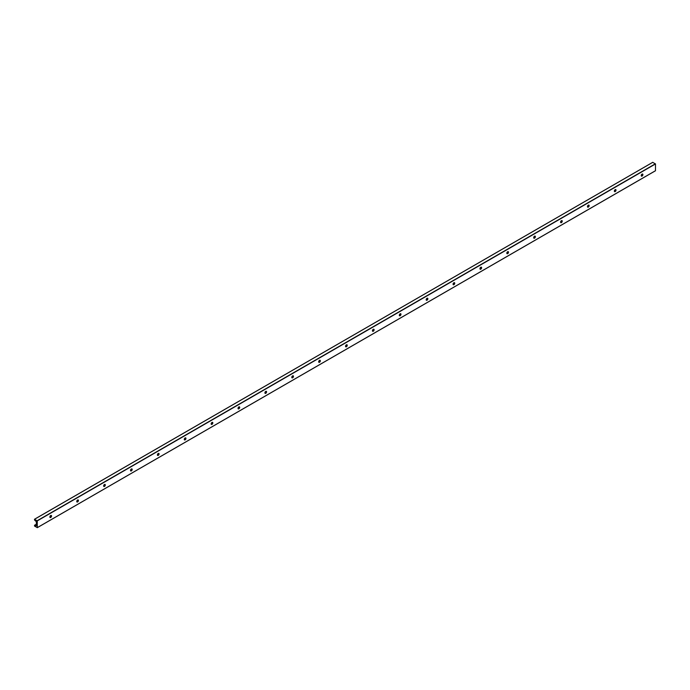 <?xml version="1.0" encoding="UTF-8"?>
<svg xmlns="http://www.w3.org/2000/svg" width="690" height="690" viewBox="0 0 690 690"><rect width="100%" height="100%" fill="white"/><g stroke="black" fill="none" stroke-linecap="round" stroke-linejoin="round"><path stroke-width="1.03" d="M51.207 515.439A1.19 0.69 -60 0 1 51.371 515.913A1.19 0.69 -60 0 1 50.905 517.043A1.19 0.69 -60 0 1 50.034 517.466M50.241 517.474A2.26 1.302 120 0 0 51.319 515.611M49.87 516.991A1.19 0.69 -60 0 1 50.387 515.792A1.19 0.69 -60 0 1 51.301 515.473A1.19 0.69 -60 0 1 51.301 516.853A1.19 0.69 -60 0 1 50.12 517.534A1.19 0.69 -60 0 1 49.87 516.991M78.082 499.914A1.19 0.69 -60 0 1 78.246 500.397A1.19 0.69 -60 0 1 77.789 501.527A1.19 0.69 -60 0 1 76.909 501.949M77.125 501.958A2.26 1.302 120 0 0 78.194 500.095M76.754 501.475A1.19 0.69 -60 0 1 77.271 500.276A1.19 0.69 -60 0 1 78.186 499.957A1.19 0.69 -60 0 1 78.186 501.328A1.19 0.69 -60 0 1 76.995 502.018A1.19 0.69 -60 0 1 76.754 501.475M104.966 484.397A1.19 0.69 -60 0 1 105.13 484.88A1.19 0.69 -60 0 1 104.664 486.01A1.19 0.69 -60 0 1 103.793 486.433M104 486.441A2.26 1.302 120 0 0 105.078 484.578M103.629 485.95A1.19 0.69 -60 0 1 104.147 484.76A1.19 0.69 -60 0 1 105.061 484.44A1.19 0.69 -60 0 1 105.061 485.812A1.19 0.69 -60 0 1 103.88 486.502A1.19 0.69 -60 0 1 103.629 485.95M131.842 468.881A1.19 0.69 -60 0 1 132.006 469.355A1.19 0.69 -60 0 1 131.549 470.485A1.19 0.69 -60 0 1 130.669 470.916M130.884 470.916A2.26 1.302 120 0 0 131.954 469.062L130.634 469.847M130.513 470.433A1.19 0.69 -60 0 1 131.031 469.243A1.19 0.69 -60 0 1 131.945 468.924A1.19 0.69 -60 0 1 131.945 470.295A1.19 0.69 -60 0 1 130.755 470.977A1.19 0.69 -60 0 1 130.513 470.433M158.726 453.365A1.19 0.69 -60 0 1 158.881 453.839A1.19 0.69 -60 0 1 158.424 454.969A1.19 0.69 -60 0 1 157.553 455.391M157.76 455.4A2.26 1.302 120 0 0 158.838 453.537M157.389 454.917A1.19 0.69 -60 0 1 157.907 453.718A1.19 0.69 -60 0 1 158.821 453.399A1.19 0.69 -60 0 1 158.821 454.77A1.19 0.69 -60 0 1 157.639 455.46A1.19 0.69 -60 0 1 157.389 454.917M185.601 437.839A1.19 0.69 -60 0 1 185.765 438.322A1.19 0.69 -60 0 1 185.308 439.452A1.19 0.69 -60 0 1 184.428 439.875M184.644 439.884A2.26 1.302 120 0 0 185.714 438.021M184.273 439.401A1.19 0.69 -60 0 1 184.791 438.202A1.19 0.69 -60 0 1 185.705 437.883A1.19 0.69 -60 0 1 185.705 439.254A1.19 0.69 -60 0 1 184.515 439.944A1.19 0.69 -60 0 1 184.273 439.401M212.486 422.323A1.19 0.69 -60 0 1 212.641 422.806A1.19 0.69 -60 0 1 212.184 423.927A1.19 0.69 -60 0 1 211.312 424.359M211.52 424.367A2.26 1.302 120 0 0 212.598 422.504M211.149 423.876A1.19 0.69 -60 0 1 211.666 422.685A1.19 0.69 -60 0 1 212.58 422.366A1.19 0.69 -60 0 1 212.58 423.738A1.19 0.69 -60 0 1 211.399 424.419A1.19 0.69 -60 0 1 211.149 423.876M239.361 406.807A1.19 0.69 -60 0 1 239.525 407.281A1.19 0.69 -60 0 1 239.068 408.411A1.19 0.69 -60 0 1 238.188 408.842M238.395 408.842A2.26 1.302 120 0 0 239.473 406.988M238.024 408.359A1.19 0.69 -60 0 1 238.55 407.16A1.19 0.69 -60 0 1 239.464 406.85A1.19 0.69 -60 0 1 239.464 408.221A1.19 0.69 -60 0 1 238.274 408.903A1.19 0.69 -60 0 1 238.024 408.359M266.245 391.29A1.19 0.69 -60 0 1 266.4 391.765A1.19 0.69 -60 0 1 265.943 392.895A1.19 0.69 -60 0 1 265.072 393.317M265.279 393.326A2.26 1.302 120 0 0 266.357 391.463M264.908 392.843A1.19 0.69 -60 0 1 265.426 391.644A1.19 0.69 -60 0 1 266.34 391.325A1.19 0.69 -60 0 1 266.34 392.696A1.19 0.69 -60 0 1 265.15 393.386A1.19 0.69 -60 0 1 264.908 392.843M293.121 375.765A1.19 0.69 -60 0 1 293.285 376.248A1.19 0.69 -60 0 1 292.827 377.378A1.19 0.69 -60 0 1 291.948 377.801M292.155 377.81A2.26 1.302 120 0 0 293.233 375.947M291.784 377.327A1.19 0.69 -60 0 1 292.301 376.128A1.19 0.69 -60 0 1 293.224 375.809A1.19 0.69 -60 0 1 293.224 377.18A1.19 0.69 -60 0 1 292.034 377.87A1.19 0.69 -60 0 1 291.784 377.327M320.005 360.249A1.19 0.69 -60 0 1 320.16 360.723A1.19 0.69 -60 0 1 319.703 361.853A1.19 0.69 -60 0 1 318.823 362.285M319.039 362.293A2.26 1.302 120 0 0 320.108 360.43L318.797 361.215M318.668 361.802A1.19 0.69 -60 0 1 319.185 360.611A1.19 0.69 -60 0 1 320.1 360.292A1.19 0.69 -60 0 1 320.1 361.663A1.19 0.69 -60 0 1 318.909 362.345A1.19 0.69 -60 0 1 318.668 361.802M346.88 344.733A1.19 0.69 -60 0 1 347.044 345.207A1.19 0.69 -60 0 1 346.578 346.337A1.19 0.69 -60 0 1 345.707 346.76M345.914 346.768A2.26 1.302 120 0 0 346.992 344.905M345.543 346.285A1.19 0.69 -60 0 1 346.061 345.086A1.19 0.69 -60 0 1 346.984 344.767A1.19 0.69 -60 0 1 346.984 346.147A1.19 0.69 -60 0 1 345.794 346.829A1.19 0.69 -60 0 1 345.543 346.285M373.756 329.208A1.19 0.69 -60 0 1 373.92 329.691A1.19 0.69 -60 0 1 373.463 330.821A1.19 0.69 -60 0 1 372.583 331.243M372.798 331.252A2.26 1.302 120 0 0 373.868 329.389M372.428 330.769A1.19 0.69 -60 0 1 372.945 329.57A1.19 0.69 -60 0 1 373.859 329.251A1.19 0.69 -60 0 1 373.859 330.622A1.19 0.69 -60 0 1 372.669 331.312A1.19 0.69 -60 0 1 372.428 330.769M400.64 313.691A1.19 0.69 -60 0 1 400.804 314.174A1.19 0.69 -60 0 1 400.338 315.304A1.19 0.69 -60 0 1 399.467 315.727M399.674 315.735A2.26 1.302 120 0 0 400.752 313.872M399.303 315.244A1.19 0.69 -60 0 1 399.821 314.054A1.19 0.69 -60 0 1 400.735 313.734A1.19 0.69 -60 0 1 400.735 315.106A1.19 0.69 -60 0 1 399.553 315.796A1.19 0.69 -60 0 1 399.303 315.244M427.515 298.175A1.19 0.69 -60 0 1 427.679 298.649A1.19 0.69 -60 0 1 427.222 299.779A1.19 0.69 -60 0 1 426.342 300.21M426.558 300.21A2.26 1.302 120 0 0 427.628 298.356M426.187 299.727A1.19 0.69 -60 0 1 426.705 298.537A1.19 0.69 -60 0 1 427.619 298.218A1.19 0.69 -60 0 1 427.619 299.589A1.19 0.69 -60 0 1 426.429 300.271A1.19 0.69 -60 0 1 426.187 299.727M454.4 282.659A1.19 0.69 -60 0 1 454.563 283.133A1.19 0.69 -60 0 1 454.098 284.263A1.19 0.69 -60 0 1 453.227 284.685M453.434 284.694A2.26 1.302 120 0 0 454.512 282.831M453.063 284.211A1.19 0.69 -60 0 1 453.58 283.012A1.19 0.69 -60 0 1 454.494 282.693A1.19 0.69 -60 0 1 454.494 284.064A1.19 0.69 -60 0 1 453.313 284.754A1.19 0.69 -60 0 1 453.063 284.211M481.275 267.134A1.19 0.69 -60 0 1 481.439 267.616A1.19 0.69 -60 0 1 480.982 268.746A1.19 0.69 -60 0 1 480.102 269.169M480.318 269.178A2.26 1.302 120 0 0 481.387 267.315M479.947 268.695A1.19 0.69 -60 0 1 480.464 267.496A1.19 0.69 -60 0 1 481.379 267.177A1.19 0.69 -60 0 1 481.379 268.548A1.19 0.69 -60 0 1 480.188 269.238A1.19 0.69 -60 0 1 479.947 268.695M508.159 251.617A1.19 0.69 -60 0 1 508.314 252.1A1.19 0.69 -60 0 1 507.857 253.221A1.19 0.69 -60 0 1 506.986 253.653M507.193 253.661A2.26 1.302 120 0 0 508.271 251.798L506.952 252.583M506.822 253.17A1.19 0.69 -60 0 1 507.34 251.979A1.19 0.69 -60 0 1 508.254 251.66A1.19 0.69 -60 0 1 508.254 253.032A1.19 0.69 -60 0 1 507.072 253.713A1.19 0.69 -60 0 1 506.822 253.17M535.035 236.101A1.19 0.69 -60 0 1 535.198 236.575A1.19 0.69 -60 0 1 534.741 237.705A1.19 0.69 -60 0 1 533.862 238.136M534.077 238.136A2.26 1.302 120 0 0 535.147 236.282M533.706 237.653A1.19 0.69 -60 0 1 534.224 236.454A1.19 0.69 -60 0 1 535.138 236.144A1.19 0.69 -60 0 1 535.138 237.515A1.19 0.69 -60 0 1 533.948 238.197A1.19 0.69 -60 0 1 533.706 237.653M561.919 220.584A1.19 0.69 -60 0 1 562.074 221.059A1.19 0.69 -60 0 1 561.617 222.189A1.19 0.69 -60 0 1 560.746 222.611M560.953 222.62A2.26 1.302 120 0 0 562.031 220.757M560.582 222.137A1.19 0.69 -60 0 1 561.099 220.938A1.19 0.69 -60 0 1 562.014 220.619A1.19 0.69 -60 0 1 562.014 221.99A1.19 0.69 -60 0 1 560.832 222.68A1.19 0.69 -60 0 1 560.582 222.137M588.794 205.059A1.19 0.69 -60 0 1 588.958 205.542A1.19 0.69 -60 0 1 588.501 206.672A1.19 0.69 -60 0 1 587.621 207.095M587.828 207.104A2.26 1.302 120 0 0 588.906 205.241M587.457 206.621A1.19 0.69 -60 0 1 587.984 205.422A1.19 0.69 -60 0 1 588.898 205.103A1.19 0.69 -60 0 1 588.898 206.474A1.19 0.69 -60 0 1 587.707 207.164A1.19 0.69 -60 0 1 587.457 206.621M615.678 189.543A1.19 0.69 -60 0 1 615.834 190.017A1.19 0.69 -60 0 1 615.377 191.147A1.19 0.69 -60 0 1 614.505 191.579M614.712 191.587A2.26 1.302 120 0 0 615.791 189.724M614.341 191.096A1.19 0.69 -60 0 1 614.859 189.905A1.19 0.69 -60 0 1 615.773 189.586A1.19 0.69 -60 0 1 615.773 190.958A1.19 0.69 -60 0 1 614.583 191.639A1.19 0.69 -60 0 1 614.341 191.096M641.588 176.062A2.26 1.302 120 0 0 642.666 174.199L641.398 174.881M36.346 525.573L36.346 521.709L34.5 519.975L34.526 519.225L37.269 520.89L37.269 527.643L34.5 526.039L34.552 525.245L35.501 526.056L36.346 525.573L35.501 526.056M642.554 174.027A1.19 0.69 -60 0 1 642.718 174.501A1.19 0.69 -60 0 1 642.261 175.631A1.19 0.69 -60 0 1 641.381 176.054M641.217 175.579A1.19 0.69 -60 0 1 641.735 174.38A1.19 0.69 -60 0 1 642.657 174.061A1.19 0.69 -60 0 1 642.657 175.441A1.19 0.69 -60 0 1 641.467 176.123A1.19 0.69 -60 0 1 641.217 175.579M655.5 170.706L37.269 527.643L655.474 170.775L655.5 163.961L652.731 162.357M642.657 174.234L641.346 174.993M615.782 189.75L614.471 190.509M588.898 205.275L587.587 206.025M562.022 220.791L560.711 221.55M535.138 236.308L533.827 237.067M481.379 267.349L480.068 268.099M454.503 282.865L453.192 283.625M427.619 298.382L426.308 299.141M400.743 313.907L399.432 314.657M373.868 329.423L372.557 330.182M346.984 344.94L345.673 345.699M293.224 375.981L291.913 376.731M266.349 391.497L265.038 392.256M239.464 407.014L238.154 407.773M212.589 422.53L211.278 423.289M185.705 438.055L184.394 438.805M158.829 453.572L157.518 454.331M105.07 484.613L103.759 485.363M78.186 500.129L76.875 500.888M51.31 515.646L49.999 516.405M36.346 524.288L34.664 525.254M642.614 174.406L641.286 175.174M615.73 189.923L614.402 190.69M588.855 205.447L587.526 206.215M561.971 220.964L560.642 221.732M535.095 236.48L533.767 237.248M508.22 252.005L506.883 252.773M481.335 267.522L480.007 268.289M454.46 283.038L453.123 283.806M427.576 298.554L426.248 299.322M400.7 314.079L399.363 314.847M373.816 329.596L372.488 330.363M346.941 345.112L345.612 345.88M320.057 360.629L318.728 361.396M293.181 376.154L291.853 376.921M266.297 391.67L264.969 392.438M239.421 407.186L238.093 407.954M212.537 422.711L211.209 423.479M185.662 438.228L184.334 438.995M158.786 453.744L157.449 454.512M131.902 469.26L130.574 470.028M105.027 484.785L103.69 485.553M78.142 500.302L76.814 501.069M51.267 515.818L49.93 516.586M36.346 524.434L34.767 525.349M642.192 175.338L641.269 175.872M615.308 190.854L614.385 191.389M588.432 206.379L587.509 206.905M561.548 221.895L560.625 222.43M534.672 237.412L533.75 237.947M507.788 252.928L506.865 253.463M480.913 268.453L479.99 268.979M454.029 283.97L453.114 284.504M427.153 299.486L426.23 300.021M400.278 315.002L399.355 315.537M373.394 330.527L372.471 331.062M346.518 346.044L345.595 346.578M319.634 361.56L318.711 362.095M292.758 377.085L291.836 377.611M265.874 392.601L264.951 393.136M238.999 408.118L238.076 408.653M212.115 423.634L211.192 424.169M185.239 439.159L184.316 439.685M158.355 454.675L157.432 455.21M131.48 470.192L130.557 470.727M104.595 485.708L103.681 486.243M77.72 501.233L76.797 501.759M50.844 516.75L49.922 517.284M36.346 525.116L35.112 525.832M652.826 162.297L34.603 519.234M655.397 163.789L37.174 520.717M655.5 163.961L37.269 520.89M655.474 170.775L37.243 527.703M615.765 189.681L614.514 190.405M588.889 205.197L587.639 205.922M562.014 220.714L560.754 221.438M535.13 236.239L533.879 236.955M508.254 251.755L507.003 252.48M481.37 267.272L480.119 267.996M454.494 282.788L453.244 283.512M427.61 298.313L426.36 299.029M400.735 313.829L399.484 314.554M373.851 329.346L372.6 330.07M346.975 344.871L345.724 345.587M320.091 360.387L318.84 361.112M293.216 375.903L291.965 376.628M266.331 391.42L265.081 392.144M239.456 406.945L238.205 407.661M212.58 422.461L211.321 423.186M185.696 437.978L184.446 438.702M158.821 453.494L157.57 454.218M131.937 469.019L130.686 469.735M105.061 484.535L103.811 485.26M78.177 500.052L76.926 500.776M51.301 515.577L50.051 516.293M36.346 524.202L34.552 525.245M652.757 162.297L34.526 519.225"/></g></svg>

